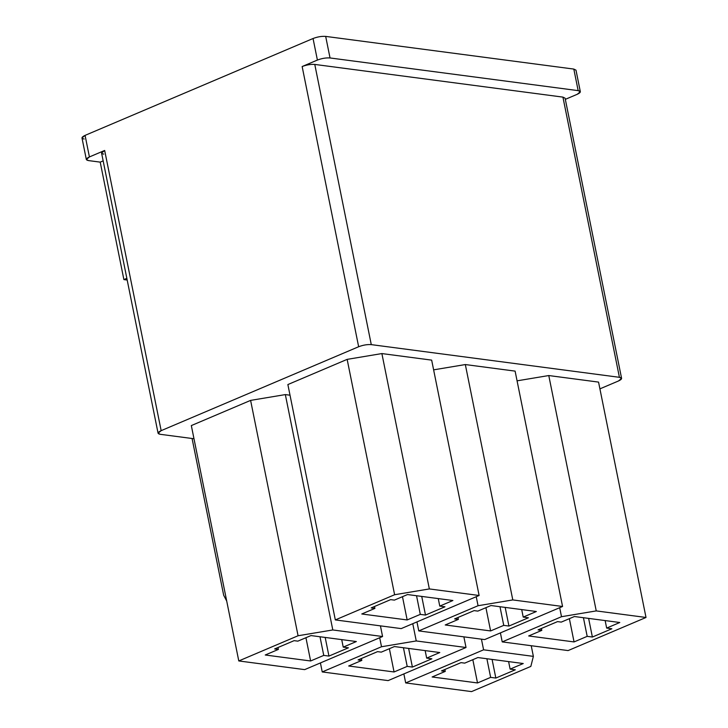 <?xml version="1.0" encoding="UTF-8"?>
<svg xmlns="http://www.w3.org/2000/svg" width="728" height="728" viewBox="0 0 728 728"><rect width="100%" height="100%" fill="white"/><g stroke="black" fill="none" stroke-linecap="round" stroke-linejoin="round"><path stroke-width="1.09" d="M382.573 636.518L332.805 629.957L298.071 635.753L238.784 660.942L304.668 669.624L382.573 636.518L380.425 625.862L382.573 636.518L304.668 669.624L238.784 660.942L191.328 425.58L250.605 400.391L285.34 394.594L290.017 395.204L285.34 394.594L332.805 629.957L382.573 636.518M297.843 641.15L310.974 635.571L356.356 641.541L343.225 647.119L348.421 647.811L328.947 656.083L323.751 655.4L310.619 660.979L265.238 655L278.369 649.422L274.638 648.93L294.112 640.658L297.843 641.15L294.112 640.658L274.638 648.93L278.369 649.422L277.978 647.51L278.369 649.422L265.238 655L310.619 660.979L323.751 655.4L319.992 636.754L323.751 655.4L328.947 656.083L325.189 637.437L328.947 656.083L348.421 647.811L343.225 647.119L356.356 641.541L310.974 635.571L297.843 641.15M84.157 139.03C81.054 138.384 81.363 137.164 85.076 135.381L313.049 38.511C317.508 36.819 321.721 36.118 325.68 36.4L573.819 69.078L574.41 71.99M479.115 595.486L429.347 588.934L394.612 594.731L335.326 619.919L401.21 628.601L479.115 595.486L431.659 360.123L381.882 353.571L431.659 360.123L479.115 595.486L401.21 628.601L335.326 619.919L287.869 384.557L347.147 359.368L381.882 353.571L429.347 588.934L479.115 595.486M394.385 600.118L407.516 594.548L452.898 600.518L439.767 606.096L444.963 606.788L425.489 615.06L420.293 614.377L407.161 619.956L361.78 613.977L374.911 608.399L371.18 607.907L390.654 599.626L394.385 600.118L390.654 599.626L371.18 607.907L374.911 608.399L374.52 606.488L374.911 608.399L361.78 613.977L407.161 619.956L420.293 614.377L416.534 595.731L420.293 614.377L425.489 615.06L421.73 596.414L425.489 615.06L444.963 606.788L439.767 606.096L452.898 600.518L407.516 594.548L394.385 600.118M466.02 647.501L416.252 640.949L381.518 646.746L322.231 671.935L388.115 680.607L466.02 647.501L463.873 636.854L466.02 647.501L388.115 680.607L322.231 671.935L320.42 662.926L322.231 671.935L381.518 646.746L379.697 637.737L381.518 646.746L416.252 640.949L466.02 647.501M381.29 652.133L394.421 646.555L439.803 652.534L426.672 658.112L431.868 658.795L412.394 667.076L407.198 666.393L394.066 671.971L348.685 665.993L361.816 660.414L358.076 659.923L377.559 651.642L381.29 652.133L377.559 651.642L358.076 659.923L361.816 660.414L361.425 658.494L361.816 660.414L348.685 665.993L394.066 671.971L407.198 666.393L403.439 647.747L407.198 666.393L412.394 667.076L408.636 648.43L412.394 667.076L431.868 658.795L426.672 658.112L439.803 652.534L394.421 646.555L381.29 652.133M562.562 606.479L512.794 599.927L478.059 605.723L418.773 630.912L484.657 639.584L562.562 606.479L515.106 371.116L465.329 364.555L515.106 371.116L562.562 606.479L484.657 639.584L418.773 630.912L416.962 621.903L418.773 630.912L478.059 605.723L476.239 596.714L478.059 605.723L512.794 599.927L562.562 606.479M477.832 611.111L490.963 605.532L536.345 611.511L523.214 617.089L528.41 617.772L508.936 626.053L503.74 625.37L490.608 630.939L445.227 624.97L458.358 619.391L454.618 618.9L474.101 610.619L477.832 611.111L474.101 610.619L454.618 618.9L458.358 619.391L457.967 617.471L458.358 619.391L445.227 624.97L490.608 630.939L503.74 625.37L499.981 606.724L503.74 625.37L508.936 626.053L505.177 607.407L508.936 626.053L528.41 617.772L523.214 617.089L536.345 611.511L490.963 605.532L477.832 611.111M471.562 691.6L530.839 666.411L533.369 656.374L483.592 649.813L405.678 682.928L471.562 691.6L405.678 682.928L403.867 673.919L405.678 682.928L483.592 649.813L533.369 656.374L531.222 645.718L533.369 656.374L530.839 666.411L471.562 691.6M464.737 663.126L477.859 657.548L523.25 663.527L510.119 669.105L515.315 669.787L495.841 678.059L490.645 677.377L477.513 682.955L432.132 676.976L445.263 671.398L441.523 670.907L461.006 662.635L464.737 663.126L461.006 662.635L441.523 670.907L445.263 671.398L444.872 669.487L445.263 671.398L432.132 676.976L477.513 682.955L490.645 677.377L486.886 658.74L490.645 677.377L495.841 678.059L492.083 659.422L495.841 678.059L515.315 669.787L510.119 669.105L523.25 663.527L477.859 657.548L464.737 663.126M646.009 617.471L596.241 610.91L561.506 616.707L502.22 641.896L568.104 650.577L646.009 617.471L598.553 382.1L548.775 375.548L598.553 382.1L646.009 617.471L568.104 650.577L502.22 641.896L500.409 632.896L502.22 641.896L561.506 616.707L559.686 607.707L561.506 616.707L596.241 610.91L646.009 617.471M561.279 622.103L574.401 616.525L619.792 622.504L606.661 628.082L611.857 628.765L592.383 637.036L587.187 636.354L574.055 641.932L528.674 635.954L541.805 630.375L538.065 629.884L557.548 621.612L561.279 622.103L557.548 621.612L538.065 629.884L541.805 630.375L541.414 628.464L541.805 630.375L528.674 635.954L574.055 641.932L587.187 636.354L583.428 617.708L587.187 636.354L592.383 637.036L588.624 618.4L592.383 637.036L611.857 628.765L606.661 628.082L619.792 622.504L574.401 616.525L561.279 622.103M621.594 378.387L565.092 98.189L562.926 97.115L619.419 377.313L621.594 378.387L618.509 380.962L599.918 388.861L618.509 380.962C622.222 379.179 622.522 377.959 619.419 377.313L371.28 344.626C367.322 344.344 363.108 345.054 358.649 346.737L302.147 66.539C306.606 64.856 310.82 64.146 314.778 64.428L562.926 97.115L314.778 64.428L371.28 344.626L619.419 377.313L563.508 100.018M193.985 438.747L160.242 434.307L193.985 438.747M192.074 438.493L223.678 595.267L226.708 601.037L223.678 595.267L192.074 438.493M580.334 91.71L575.994 70.161L573.819 69.078L578.168 90.636L573.819 69.078L325.68 36.4L330.03 57.958L578.168 90.636L580.334 91.71L577.249 94.285L565.328 99.354L577.249 94.285C580.962 92.502 581.272 91.282 578.168 90.636L330.03 57.958C326.062 57.676 321.849 58.377 317.399 60.06L302.147 66.539L358.649 346.737L161.161 430.658C157.448 432.441 157.139 433.661 160.242 434.307L158.076 433.233L161.161 430.658L358.649 346.737C363.108 345.054 367.322 344.344 371.28 344.626L314.778 64.428C310.82 64.146 306.606 64.856 302.147 66.539L317.399 60.06L313.049 38.511L85.076 135.381L89.417 156.939L104.668 150.459L161.161 430.658L104.668 150.459L89.417 156.939C85.704 158.722 85.403 159.933 88.498 160.588L100.209 162.126L123.897 279.598L127.182 280.025L123.897 279.598L126.845 278.342L123.897 279.598L100.209 162.126L103.158 160.879L100.209 162.126L88.498 160.588L86.332 159.505L89.417 156.939L85.076 135.381L81.991 137.956L86.332 159.505M433.624 369.851L465.329 364.555L512.794 599.927L465.329 364.555L433.624 369.851M517.071 380.835L548.775 375.548L596.241 610.91L548.775 375.548L517.071 380.835M103.749 154.108C100.646 153.462 100.946 152.243 104.668 150.459L101.574 153.035L158.076 433.233M317.399 60.06C321.849 58.377 326.062 57.676 330.03 57.958L325.68 36.4C321.721 36.118 317.508 36.819 313.049 38.511L317.399 60.06M605.15 620.575L606.661 628.082L605.15 620.575M569.369 618.663L574.055 641.932L569.369 618.663M481.445 639.166L483.592 649.813L481.445 639.166M508.608 661.597L510.119 669.105L508.608 661.597M472.827 659.686L477.513 682.955L472.827 659.686M521.703 609.582L523.214 617.089L521.703 609.582M485.922 607.68L490.608 630.939L485.922 607.68M412.767 623.687L416.252 640.949L412.767 623.687M425.161 650.605L426.672 658.112L425.161 650.605M389.38 648.703L394.066 671.971L389.38 648.703M335.326 619.919L394.612 594.731L347.147 359.368L287.869 384.557L335.326 619.919M438.256 598.589L439.767 606.096L438.256 598.589M402.475 596.687L407.161 619.956L402.475 596.687M238.784 660.942L298.071 635.753L250.605 400.391L191.328 425.58L238.784 660.942M341.714 639.621L343.225 647.119L341.714 639.621M305.933 637.71L310.619 660.979L305.933 637.71M394.612 594.731L429.347 588.934L381.882 353.571L347.147 359.368L394.612 594.731M298.071 635.753L332.805 629.957L285.34 394.594L250.605 400.391L298.071 635.753"/></g></svg>
